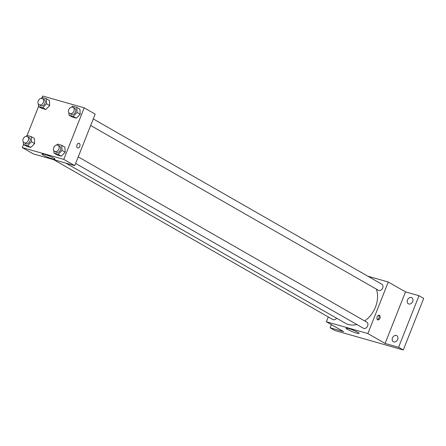 <?xml version="1.0" encoding="UTF-8"?>
<svg xmlns="http://www.w3.org/2000/svg" width="446" height="446" viewBox="0 0 446 446"><rect width="100%" height="100%" fill="white"/><g stroke="black" fill="none" stroke-linecap="round" stroke-linejoin="round"><path stroke-width="0.67" d="M367.788 276.18L388.276 282.011L405.514 291.885L419 295.72L423.7 298.413L403.284 349.976L334.834 330.497L330.135 327.804L331.389 324.638M411.357 297.532A3.49 2.665 119.8 0 1 411.814 297.727A3.49 2.665 119.8 0 1 412.544 301.791A3.49 2.665 119.8 0 1 408.804 303.982A3.49 2.665 119.8 0 1 408.346 303.787A3.49 2.665 119.8 0 1 407.616 299.723A3.49 2.665 119.8 0 1 411.357 297.532M396.332 335.481A3.49 2.665 119.8 0 1 396.789 335.676A3.49 2.665 119.8 0 1 397.52 339.74A3.49 2.665 119.8 0 1 393.779 341.931A3.49 2.665 119.8 0 1 393.322 341.736A3.49 2.665 119.8 0 1 392.591 337.672A3.49 2.665 119.8 0 1 396.332 335.481M405.514 291.885L385.099 343.448L398.585 347.283L403.284 349.976M419 295.72L398.585 347.283M388.276 282.011L367.861 333.569L385.099 343.448M367.861 333.569L326.377 321.767L343.615 331.64L330.135 327.804M357.803 332.292A7.008 0.842 21.6 0 1 359.114 333.391A7.008 0.842 21.6 0 1 352.295 331.595A7.008 0.842 21.6 0 1 346.09 328.234A7.008 0.842 21.6 0 1 350.679 329.198A7.008 0.842 21.6 0 1 357.803 332.292M364.683 320.958A24.469 18.66 -60.2 0 0 375.493 307.06A24.469 18.66 -60.2 0 0 376.34 289.125M65.919 163.158L345.165 323.116A24.469 18.66 -60.2 0 0 356.895 324.543M326.377 321.767L328.278 316.955M53.754 159.696L332.811 319.548A3.49 2.665 -60.2 0 0 336.613 318.221M90.666 125.488L378.37 290.285A3.49 2.665 -60.2 0 0 382.696 287.993A3.49 2.665 -60.2 0 0 381.837 284.225L93.264 118.926M78.24 156.875L366.813 322.179A3.49 2.665 119.8 0 1 367.387 326.528A3.49 2.665 119.8 0 1 363.345 328.234L75.642 163.437M377.154 316.755A2.442 1.555 -74.1 0 1 379.195 315.194A2.442 1.555 -74.1 0 1 380.02 317.97A2.442 1.555 -74.1 0 1 377.857 319.893A2.442 1.555 -74.1 0 1 377.154 316.755M378.632 315.194A2.442 1.555 -74.1 0 1 378.977 317.669A2.442 1.555 -74.1 0 1 377.377 319.598M42.13 97.507L42.716 96.024L84.199 107.826L95.171 114.115L74.755 165.672L33.272 153.87L22.3 147.587L23.521 144.498M34.353 138.422L34.66 143.528L30.78 147.448L26.587 146.255L30.78 147.448L34.66 143.528L34.353 138.422L31.22 136.627L31.527 141.733L27.646 145.647L23.454 144.454L23.303 141.973M79.912 109.159L80.219 114.271L76.338 118.184L72.146 116.991L76.338 118.184L80.219 114.271L79.912 109.159L76.773 107.363L77.086 112.47L73.205 116.389L69.013 115.196L68.862 112.71M27.1 135.456L38.546 106.549M84.199 107.826L63.784 159.389L22.3 147.587M49.378 100.473L49.69 105.579L45.804 109.493L41.612 108.306L45.804 109.493L49.69 105.579L49.378 100.473L46.245 98.677L46.551 103.784L42.671 107.698L38.479 106.505L38.328 104.024M64.887 147.108L65.194 152.22L61.314 156.133L57.121 154.94L61.314 156.133L65.194 152.22L64.887 147.108L61.749 145.312L62.061 150.425L58.175 154.338L53.988 153.145L53.838 150.659M63.784 159.389L74.755 165.672M53.732 158.113A7.008 0.842 21.6 0 1 55.042 159.211A7.008 0.842 21.6 0 1 48.218 157.41A7.008 0.842 21.6 0 1 42.013 154.048A7.008 0.842 21.6 0 1 46.601 155.018A7.008 0.842 21.6 0 1 53.732 158.113M77.007 144.822A2.442 1.555 -74.1 0 1 79.048 143.261A2.442 1.555 -74.1 0 1 79.873 146.037A2.442 1.555 -74.1 0 1 77.71 147.96A2.442 1.555 -74.1 0 1 77.007 144.822M79.042 143.261A2.442 1.555 -74.1 0 1 79.867 146.032A2.442 1.555 -74.1 0 1 77.71 147.96M56.642 145.045L57.556 144.119L61.749 145.312M54.568 151.361L56.135 152.259A3.49 2.665 -60.2 0 0 60.461 149.968A3.49 2.665 -60.2 0 0 59.602 146.199L58.036 145.301A3.49 2.665 -60.2 0 0 53.988 147.007A3.49 2.665 -60.2 0 0 54.568 151.361A3.49 2.665 -60.2 0 0 58.894 149.07A3.49 2.665 -60.2 0 0 58.036 145.301M62.061 150.425L65.194 152.22M58.175 154.338L61.314 156.133M53.988 153.145L57.121 154.94M26.108 136.359L27.028 135.433L31.22 136.627M24.034 142.675L25.6 143.573A3.49 2.665 -60.2 0 0 29.927 141.282A3.49 2.665 -60.2 0 0 29.074 137.513L27.501 136.615A3.49 2.665 -60.2 0 0 23.46 138.321A3.49 2.665 -60.2 0 0 24.034 142.675A3.49 2.665 -60.2 0 0 28.36 140.379A3.49 2.665 -60.2 0 0 27.501 136.615M31.527 141.733L34.66 143.528M27.646 145.647L30.78 147.448M23.454 144.454L26.587 146.255M71.667 107.096L72.586 106.17L76.773 107.363M69.593 113.412L71.159 114.31A3.49 2.665 -60.2 0 0 75.486 112.018A3.49 2.665 -60.2 0 0 74.627 108.25L73.06 107.352A3.49 2.665 -60.2 0 0 69.013 109.058A3.49 2.665 -60.2 0 0 69.593 113.412A3.49 2.665 -60.2 0 0 73.919 111.121A3.49 2.665 -60.2 0 0 73.06 107.352M77.086 112.47L80.219 114.271M73.205 116.389L76.338 118.184M69.013 115.196L72.146 116.991M41.132 98.41L42.052 97.484L46.245 98.677M39.058 104.721L40.625 105.624A3.49 2.665 -60.2 0 0 44.951 103.327A3.49 2.665 -60.2 0 0 44.098 99.564L42.532 98.666A3.49 2.665 -60.2 0 0 38.484 100.372A3.49 2.665 -60.2 0 0 39.058 104.721A3.49 2.665 -60.2 0 0 43.385 102.429A3.49 2.665 -60.2 0 0 42.532 98.666M46.551 103.784L49.69 105.579M42.671 107.698L45.804 109.493M38.479 106.505L41.612 108.306"/></g></svg>

